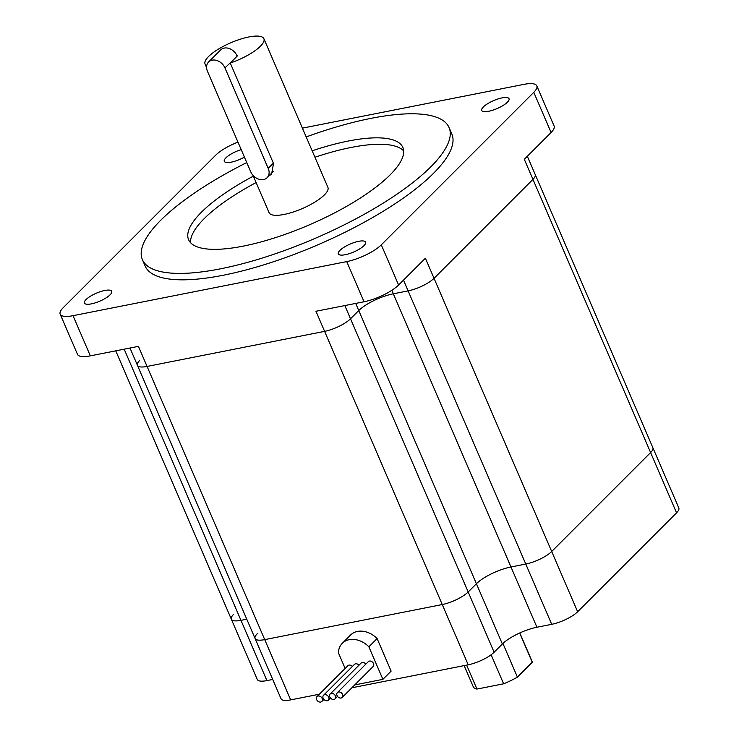 <?xml version="1.0" encoding="UTF-8"?>
<svg xmlns="http://www.w3.org/2000/svg" width="739" height="739" viewBox="0 0 739 739"><rect width="100%" height="100%" fill="white"/><g stroke="black" fill="none" stroke-linecap="round" stroke-linejoin="round"><path stroke-width="1.11" d="M344.827 305.567L468.175 591.976A20.581 6.014 156.7 0 1 442.255 604.539L264.719 639.623A20.581 6.014 156.7 0 1 255.084 638.496A20.581 6.014 156.7 0 1 257.348 633.637M124.18 349.168L240.96 620.344L246.771 619.19L240.96 620.344A20.581 6.014 156.7 0 1 231.335 619.208A20.581 6.014 156.7 0 1 233.589 614.358M527.341 156.262L652.86 447.714A20.581 6.014 156.7 0 1 650.606 452.564L524.302 159.301L551.091 132.503L533.789 92.329A27.445 8.027 -23.3 0 0 536.8 85.863A27.445 8.027 -23.3 0 0 523.96 84.357L302.399 128.143M237.958 142.11A27.445 8.027 -23.3 0 0 215.686 155.199L63.203 307.71A27.445 8.027 -23.3 0 0 60.182 314.177A27.445 8.027 -23.3 0 0 73.032 315.682L346.739 261.597A27.445 8.027 -23.3 0 0 381.296 244.84L398.598 285.014L425.387 258.225L551.691 551.497L650.606 452.564L551.691 551.497A20.581 6.014 156.7 0 1 525.771 564.06L403.494 280.127M536.93 627.245A27.445 8.027 -23.3 0 0 502.372 643.992L476.415 583.736L468.175 591.976L476.415 583.736A27.445 8.027 156.7 0 1 510.972 566.979L525.771 564.06L510.972 566.979L536.93 627.245L551.719 624.316L525.771 564.06A20.581 6.014 156.7 0 0 551.691 551.497L577.639 611.753L676.554 512.829L650.606 452.564A20.581 6.014 156.7 0 0 652.86 447.714L678.818 507.979A20.581 6.014 156.7 0 1 676.554 512.829M502.372 643.992L494.123 652.232L468.175 591.976A20.581 6.014 156.7 0 1 442.255 604.539L324.606 331.358A20.581 6.014 156.7 0 0 350.526 318.795L358.766 310.546L350.526 318.795A20.581 6.014 156.7 0 1 324.606 331.358L147.061 366.442A20.581 6.014 156.7 0 1 137.436 365.315A20.581 6.014 156.7 0 1 139.689 360.456M355.699 303.415L358.766 310.546A27.445 8.027 156.7 0 1 393.324 293.799L408.122 290.88A20.581 6.014 156.7 0 0 434.033 278.307L532.948 179.383A20.581 6.014 156.7 0 0 535.212 174.533A20.581 6.014 156.7 0 1 532.948 179.383L434.033 278.307A20.581 6.014 156.7 0 1 408.122 290.88L393.324 293.799L510.972 566.979A27.445 8.027 156.7 0 0 476.415 583.736L358.766 310.546A27.445 8.027 156.7 0 1 393.324 293.799L391.827 290.316M212.139 60.155A10.799 8.323 -135 0 0 208.583 62.002A10.799 8.323 -135 0 0 207.493 71.36L250.743 171.799A10.799 8.323 -135 0 0 267.112 177.702A10.799 8.323 -135 0 0 268.202 168.344L224.952 67.914A10.799 8.323 -135 0 0 212.139 60.155M237.154 56.127L237.025 55.831A10.799 8.323 -135 0 0 224.213 48.081A10.799 8.323 -135 0 0 220.665 49.929L208.583 62.002M224.952 67.914L237.542 55.73L230.254 63.027L273.504 163.458L271.592 174.127L268.904 175.91M246.771 162.562A166.949 48.811 -23.3 0 0 142.387 259.629A166.949 48.811 -23.3 0 0 220.508 268.82A166.949 48.811 -23.3 0 0 382.202 203.761A166.949 48.811 -23.3 0 0 449.063 127.551A166.949 48.811 -23.3 0 0 370.941 118.369A166.949 48.811 -23.3 0 0 306.186 136.927M142.387 259.629L145.158 266.058A166.949 48.811 -23.3 0 0 223.28 275.241A166.949 48.811 -23.3 0 0 384.973 210.19A166.949 48.811 -23.3 0 0 451.825 133.981L449.063 127.551M241.2 149.629A14.863 4.342 -23.3 0 0 224.296 161.333A14.863 4.342 -23.3 0 0 231.252 162.155A14.863 4.342 -23.3 0 0 244.415 157.093M104.762 290.482A14.863 4.342 -23.3 0 0 90.361 296.274A14.863 4.342 -23.3 0 0 84.412 303.055A14.863 4.342 -23.3 0 0 91.368 303.877A14.863 4.342 -23.3 0 0 105.76 298.085A14.863 4.342 -23.3 0 0 111.718 291.295A14.863 4.342 -23.3 0 0 104.762 290.482M358.655 241.32A14.863 4.342 -23.3 0 0 344.254 247.112A14.863 4.342 -23.3 0 0 338.305 253.902A14.863 4.342 -23.3 0 0 345.261 254.715A14.863 4.342 -23.3 0 0 359.662 248.923A14.863 4.342 -23.3 0 0 365.611 242.143A14.863 4.342 -23.3 0 0 358.655 241.32M502.077 97.881A14.863 4.342 -23.3 0 0 487.685 103.672A14.863 4.342 -23.3 0 0 481.726 110.462A14.863 4.342 -23.3 0 0 488.682 111.275A14.863 4.342 -23.3 0 0 503.083 105.483A14.863 4.342 -23.3 0 0 509.032 98.703A14.863 4.342 -23.3 0 0 502.077 97.881M253.348 176.141A116.633 34.105 -23.3 0 0 188.602 239.722A116.633 34.105 -23.3 0 0 243.177 246.142A116.633 34.105 -23.3 0 0 356.143 200.694A116.633 34.105 -23.3 0 0 402.847 147.458A116.633 34.105 -23.3 0 0 348.272 141.038A116.633 34.105 -23.3 0 0 312.163 150.811M403.67 150.913A116.633 34.105 -23.3 0 0 351.043 147.467A116.633 34.105 -23.3 0 0 314.934 157.241M256.119 182.57A116.633 34.105 -23.3 0 0 190.551 242.697M252.997 175.319L269.088 212.684A32.017 9.358 -23.3 0 0 284.072 214.449A32.017 9.358 -23.3 0 0 315.082 201.969A32.017 9.358 -23.3 0 0 327.904 187.355L263.888 38.714A32.017 9.358 -23.3 0 0 248.904 36.95A32.017 9.358 -23.3 0 0 217.894 49.43A32.017 9.358 -23.3 0 0 205.072 64.044A32.017 9.358 -23.3 0 0 206.717 65.679M230.254 63.027A32.017 9.358 -23.3 0 0 263.888 38.714M398.598 285.014A27.445 8.027 156.7 0 1 364.041 301.771L315.959 311.267L324.606 331.358L147.061 366.442A20.581 6.014 156.7 0 1 137.436 365.315L281.032 698.752A20.581 6.014 156.7 0 0 290.667 699.888L319.387 694.207M73.032 315.682L90.334 355.856A27.445 8.027 156.7 0 1 77.484 354.351L60.182 314.177M381.296 244.84L533.789 92.329M90.334 355.856L138.415 346.36L264.719 639.623A20.581 6.014 156.7 0 1 255.084 638.496M536.8 85.863L554.102 126.036A27.445 8.027 156.7 0 1 551.091 132.503M341.113 698.013A3.427 2.642 -135 0 0 342.24 697.431A3.427 2.642 -135 0 0 342.203 693.764A3.427 2.642 -135 0 0 338.517 691.99A3.427 2.642 -135 0 0 337.39 692.582A3.427 2.642 -135 0 0 337.427 696.249A3.427 2.642 -135 0 0 341.113 698.013M342.24 697.431L373.149 666.513A3.427 2.642 -135 0 0 373.112 662.846A3.427 2.642 -135 0 0 369.426 661.072A3.427 2.642 -135 0 0 368.299 661.664L337.39 692.582M333.908 699.445A3.427 2.642 -135 0 0 335.035 698.854A3.427 2.642 -135 0 0 334.998 695.187A3.427 2.642 -135 0 0 331.312 693.413A3.427 2.642 -135 0 0 330.185 694.004A3.427 2.642 -135 0 0 330.222 697.671A3.427 2.642 -135 0 0 333.908 699.445M365.823 664.149A3.427 2.642 -135 0 0 362.221 662.504A3.427 2.642 -135 0 0 361.094 663.086L330.185 694.004M327.238 700.757A3.427 2.642 -135 0 0 328.365 700.175A3.427 2.642 -135 0 0 328.328 696.498A3.427 2.642 -135 0 0 324.643 694.734A3.427 2.642 -135 0 0 323.516 695.316A3.427 2.642 -135 0 0 323.553 698.992A3.427 2.642 -135 0 0 327.238 700.757M358.96 665.22A3.427 2.642 -135 0 0 355.551 663.816A3.427 2.642 -135 0 0 354.424 664.407L323.516 695.316M320.708 702.05A3.427 2.642 -135 0 0 321.834 701.459A3.427 2.642 -135 0 0 321.798 697.792A3.427 2.642 -135 0 0 318.112 696.027A3.427 2.642 -135 0 0 316.985 696.609A3.427 2.642 -135 0 0 317.022 700.286A3.427 2.642 -135 0 0 320.708 702.05M352.383 666.458A3.427 2.642 -135 0 0 349.02 665.109A3.427 2.642 -135 0 0 347.893 665.7L316.985 696.609M354.757 684.914L382.885 679.353L368.863 646.791A21.135 16.286 -135 0 0 349.261 639.66A21.135 16.286 -135 0 0 342.314 643.281A21.135 16.286 -135 0 0 338.407 652.814L345.141 668.453M382.885 679.353L391.125 671.114L377.102 638.551A21.135 16.286 -135 0 0 357.51 631.42A21.135 16.286 -135 0 0 350.554 635.041L342.314 643.281M519.803 632.944L532.062 661.405A32.017 9.358 156.7 0 1 532.274 662.255L519.674 633M491.121 654.772L503.629 683.797A32.017 9.358 156.7 0 0 517.411 677.118L532.274 662.255M502.917 643.457L517.411 677.118M351.884 687.787L468.212 664.804L442.255 604.539L264.719 639.623L290.667 699.888M466.632 665.109L476.951 689.071L503.629 683.797M476.951 689.071A32.017 9.358 156.7 0 1 473.246 686.734L464.147 665.599M115.755 350.831L231.335 619.208A20.581 6.014 156.7 0 0 240.96 620.344L266.918 680.601L272.728 679.455M266.918 680.601A20.581 6.014 156.7 0 1 257.283 679.464L231.335 619.208M577.639 611.753A20.581 6.014 156.7 0 1 551.719 624.316M494.123 652.232A20.581 6.014 156.7 0 1 468.212 664.804M368.863 646.791L377.102 638.551M364.041 301.771L346.739 261.597M268.202 168.344L273.384 163.171M129.99 348.023L137.436 365.315M205.072 64.044L206.587 67.572M267.112 177.702L273.485 171.319M335.035 698.854L337.52 696.369M328.365 700.175L330.499 698.041M321.834 701.459L323.885 699.417"/></g></svg>
